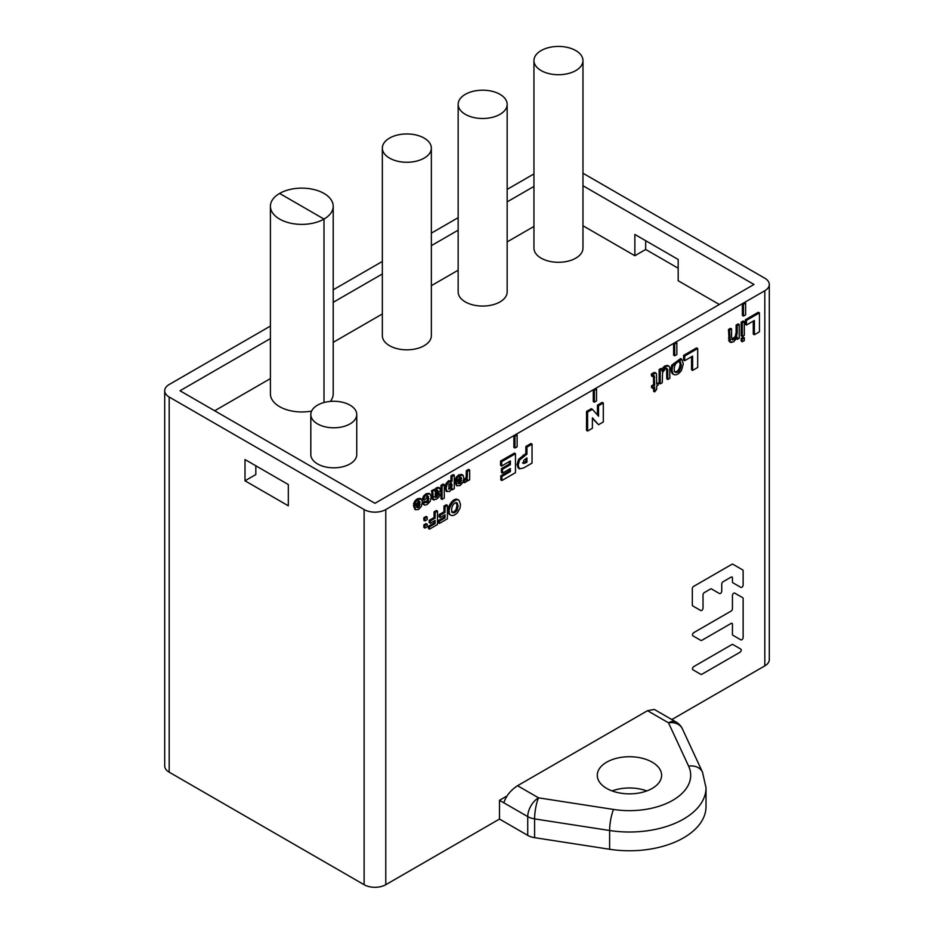 <?xml version="1.0" encoding="UTF-8"?>
<svg xmlns="http://www.w3.org/2000/svg" width="934" height="934" viewBox="0 0 934 934"><rect width="100%" height="100%" fill="white"/><g stroke="black" fill="none" stroke-linecap="round" stroke-linejoin="round"><path stroke-width="1.4" d="M582.968 173.234L764.818 278.227A15.318 8.838 180 0 1 769.301 284.473A15.318 8.838 180 0 1 764.818 290.731L385.777 509.555A15.318 8.838 180 0 1 364.12 509.567L169.182 397.02A15.318 8.838 180 0 1 164.699 390.762A15.318 8.838 180 0 1 169.182 384.516L270.405 326.071M507.162 795.873L499.492 800.298L499.492 819.06L385.777 884.708A15.318 8.838 0 0 1 364.12 884.708L169.182 772.173A15.318 8.838 0 0 1 164.699 765.915L164.699 390.762M288.314 505.808L288.314 484.548L245 459.54L245 480.8L288.314 505.808M333.204 289.82L382.345 261.45M431.356 233.15L458.15 217.68M507.162 189.38L533.956 173.911M582.968 185.738L753.983 284.473L374.954 503.309L180.017 390.762L270.405 338.575M333.204 302.324L382.345 273.954M431.356 245.654L458.15 230.184M507.162 201.884L533.956 186.415M769.301 284.473L769.301 659.626A15.318 8.838 0 0 1 764.818 665.872L671.838 719.554M645.686 240.703L645.686 249.46L678.177 268.221M534.598 837.658L609.622 849.263A76.576 44.213 0 0 0 706.022 806.556L706.022 787.794A76.576 44.213 180 0 1 609.622 830.501L534.598 818.896L534.598 837.658A15.318 8.838 0 0 1 527.733 835.37L527.733 816.608A15.318 8.838 -60 0 1 538.556 797.846A15.318 3.234 98.8 0 0 534.598 818.896A15.318 8.838 180 0 1 527.733 816.608L503.823 802.808C506.088 795.896 510.664 790.211 517.553 785.716L538.556 797.846L613.591 809.451A15.318 3.234 -81.2 0 0 609.622 830.501L609.622 849.263M499.492 819.06L527.733 835.37M612.085 790.923A32.165 18.563 180 0 1 646.807 790.923M647.507 710.692L668.51 722.823L688.615 766.137A15.318 12.084 -24.9 0 1 702.508 772.196L682.404 728.882A15.318 12.084 155.1 0 0 668.51 722.823A15.318 8.838 -60 0 1 676.169 722.064L654.314 709.443L647.507 710.692L517.553 785.716M606.703 788.424A32.165 18.563 0 0 0 641.751 792.452A32.165 18.563 0 0 0 661.611 775.29A32.165 18.563 0 0 0 652.189 762.167A32.165 18.563 0 0 0 617.14 758.139A32.165 18.563 0 0 0 597.281 775.29A32.165 18.563 0 0 0 606.703 788.424M499.492 800.298L503.823 802.808M719.332 304.484L678.177 280.725L678.177 259.465L634.863 234.457L634.863 255.718L582.968 225.759M645.686 249.46L634.863 255.718M255.823 465.797L255.823 474.554L245 480.8M214.668 410.773L270.405 378.597M333.204 342.346L382.345 313.964M431.356 285.676L458.15 270.206M507.162 241.906L533.956 226.437M310.812 414.533L310.812 454.543A22.976 13.263 0 0 0 317.537 463.929A22.976 13.263 0 0 0 342.58 466.802A22.976 13.263 0 0 0 356.753 454.543L356.753 414.533A22.976 13.263 180 0 1 342.58 426.78A22.976 13.263 180 0 1 317.537 423.908A22.976 13.263 180 0 1 310.812 414.533A22.976 13.263 180 0 1 324.997 402.274A22.976 13.263 180 0 1 350.028 405.158A22.976 13.263 180 0 1 356.753 414.533M330.321 401.422A31.394 18.131 0 0 0 333.204 393.833L333.204 206.251A31.394 18.131 180 0 1 324.005 219.07L279.605 193.443A31.394 18.131 180 0 1 324.005 193.443A31.394 18.131 180 0 1 333.204 206.251M324.005 402.531L324.005 219.07L324.005 402.531M533.956 60.57L533.956 248.152A24.506 14.15 0 0 0 541.136 258.158A24.506 14.15 0 0 0 567.849 261.216A24.506 14.15 0 0 0 582.968 248.152L582.968 60.57A24.506 14.15 180 0 1 567.849 73.646A24.506 14.15 180 0 1 541.136 70.575A24.506 14.15 180 0 1 533.956 60.57A24.506 14.15 180 0 1 549.087 47.506A24.506 14.15 180 0 1 575.799 50.576A24.506 14.15 180 0 1 582.968 60.57M458.15 104.339L458.15 291.922A24.506 14.15 0 0 0 465.33 301.916A24.506 14.15 0 0 0 492.031 304.986A24.506 14.15 0 0 0 507.162 291.922L507.162 104.339A24.506 14.15 180 0 1 492.031 117.415A24.506 14.15 180 0 1 465.33 114.345A24.506 14.15 180 0 1 458.15 104.339A24.506 14.15 180 0 1 473.281 91.275A24.506 14.15 180 0 1 499.982 94.334A24.506 14.15 180 0 1 507.162 104.339M382.345 148.109L382.345 335.68A24.506 14.15 0 0 0 389.525 345.685A24.506 14.15 0 0 0 416.225 348.756A24.506 14.15 0 0 0 431.356 335.68L431.356 148.109A24.506 14.15 180 0 1 416.225 161.185A24.506 14.15 180 0 1 389.525 158.115A24.506 14.15 180 0 1 382.345 148.109A24.506 14.15 180 0 1 397.475 135.033A24.506 14.15 180 0 1 424.176 138.104A24.506 14.15 180 0 1 431.356 148.109M270.405 206.251A31.394 18.131 180 0 1 279.605 193.443L324.005 219.07A31.394 18.131 180 0 1 279.605 219.07A31.394 18.131 180 0 1 270.405 206.251L270.405 393.833A31.394 18.131 0 0 0 279.605 406.652A31.394 18.131 0 0 0 311.617 411.053M662.019 369.117L660.221 370.156L660.221 383.886L659.135 383.255L659.135 369.537L660.945 368.486L662.019 369.117L662.019 371.137L665.79 366.63L667.763 365.965L666.678 365.334L668.032 365.719L664.716 366L661.751 368.965M665.837 367.879L666.643 368.86L666.759 378.854L667.845 379.484L669.853 378.317L669.736 367.716L669.118 366.35L667.763 365.965L669.118 366.35M667.845 379.484L667.717 369.479L666.911 368.51L665.393 368.86L662.568 372.491L662.241 382.718L660.221 383.886M660.221 370.156L659.135 369.537M666.643 368.86L667.717 369.479L666.911 368.51M452.546 512.614C454.099 513.233 455.652 512.334 457.216 509.894L458.104 505.924L457.193 502.994C455.64 502.317 454.111 503.204 452.581 505.656C451.379 508.668 451.379 510.98 452.546 512.614L452.675 512.684M456.107 502.364L457.018 505.294L456.131 509.275C454.566 511.704 453.013 512.614 451.472 511.984M458.863 500.215L457.847 499.62L458.991 500.285L460.52 504.43L459.995 508.189L457.403 512.731C454.858 515.206 452.651 516.047 450.795 515.241C445.53 511.657 453.831 496.946 458.991 500.285M457.905 499.667C452.757 496.316 444.444 511.026 449.709 514.611L449.814 514.669M447.398 505.387L445.051 506.742L445.051 512.439L440.206 515.241L440.206 517.518L445.051 514.716L445.051 517.891L439.435 521.137L439.435 523.402L447.398 518.802L447.398 505.387L446.324 504.757L443.977 506.111L445.051 506.742M440.206 517.518L439.12 516.887L439.12 514.622L443.977 511.82L443.977 506.111M439.435 523.402L438.35 522.783L438.35 520.507L443.977 517.261L443.977 515.334M445.051 512.439L443.977 511.82M440.206 515.241L439.12 514.622M445.051 517.891L443.977 517.261M439.435 521.137L438.35 520.507M437.486 511.108L435.139 512.462L435.139 518.172L430.282 520.974L430.282 523.238L435.139 520.436L435.139 523.612L429.512 526.858L429.512 529.134L437.486 524.534L437.486 511.108L436.4 510.478L434.053 511.844L435.139 512.462M430.282 523.238L429.196 522.608L429.196 520.343L434.053 517.541L434.053 511.844M429.512 529.134L428.437 528.504L428.437 526.227L434.053 522.993L434.053 521.067M435.139 518.172L434.053 517.541M430.282 520.974L429.196 520.343M435.139 523.612L434.053 522.993M429.512 526.858L428.437 526.227M423.861 524.873L426.091 523.589L427.165 524.219L424.935 525.503L423.861 524.873L423.861 527.453L424.935 528.072L427.165 526.788L427.165 524.219M424.935 525.503L424.935 528.072M423.861 517.728L426.091 516.444L427.165 517.062L424.935 518.347L423.861 517.728L423.861 520.296L424.935 520.927L427.165 519.631L427.165 517.062M424.935 518.347L424.935 520.927M463.182 481.781L464.198 482.633L465.669 482.283L467.584 479.562L467.584 480.952L469.662 479.749L469.662 470.036L467.432 471.32L467.245 477.683L466.159 477.064L465.646 478.43L463.813 479.376M464.198 482.633L464.898 479.994L466.731 479.06L467.245 477.683M466.159 477.064L466.346 470.689L468.576 469.405L469.662 470.036M467.432 471.32L466.346 470.689M464.898 479.994L463.824 479.376M456.026 482.026L461.618 478.803L461.069 477.332L459.785 477.426L458.372 479.644L456.154 480.496L457.497 477.566L459.808 475.499L463.066 475.278L463.894 478.15L462.797 482.563L460.03 485.528L457.065 485.808L456.026 482.026L454.951 481.395L456.341 485.388M459.995 476.702L460.532 478.173L458.431 479.387M454.951 481.395L457.205 480.088M459.808 475.499L458.734 474.869L461.641 474.39L463.066 475.278M458.734 474.869L456.422 476.947L455.068 479.878L456.154 480.496M460.264 481.15L458.816 483.018L457.66 483.1M458.244 482.318L458.746 483.73L459.902 483.637L461.571 480.391L458.244 482.318M458.746 483.73L459.902 483.637L458.816 483.018M461.618 478.803L460.532 478.173M461.104 482.329L460.018 481.711M451.204 482.936L448.845 484.583L448.997 489.299L451.531 487.676L452.079 485.213L451.367 483.006M450.433 482.493L450.457 487.046L448.553 488.774M450.97 475.873L453.2 474.589L454.274 475.208L452.056 476.492L450.97 475.873L450.97 480.765L448.507 480.776L446.008 483.567L444.981 487.945L446.335 491.249M450.97 480.776L452.056 481.395L448.507 480.776M446.16 491.156L449.581 491.564L452.196 488.4L452.196 489.836L454.274 488.634L454.274 475.208M446.008 491.05L447.082 491.681L446.067 488.564L447.094 484.197L449.593 481.395M452.056 476.492L452.056 481.395M440.988 485.33L443.218 484.046L444.292 484.676L442.074 485.96L440.988 485.33L440.988 498.756L442.074 499.375L444.292 498.091L444.292 484.676M442.074 485.96L442.074 499.375M438.653 487.408L436.493 487.711L433.878 490.502M437.229 494.483L440.136 494.249L438.968 497.016L436.493 499.118L433.248 499.55L432.862 492.58L431.38 490.875L433.586 489.603L434.964 491.121L437.567 488.33L439.68 488.003L438.595 487.373M438.536 487.338L440.369 489.603L440.031 491.261L435.151 496.293L435.454 497.437L436.657 497.063L438.116 494.997M437.042 494.378L434.38 496.806M431.788 491.949L432.162 498.931L433.189 499.363M440.136 494.249L439.062 493.619L437.637 494.144M436.715 489.79L436.622 491.681L435.186 493.012M437.579 496.258L436.493 495.627M434.275 499.994L432.162 498.931M431.38 490.875L432.862 492.58M434.672 490.233L432.465 491.506M435.151 496.293L435.372 497.378M435.139 494.635L437.707 492.311L437.789 490.408L435.758 491.658L435.139 494.635M437.065 490.525L438.139 491.144L437.789 490.408M437.707 492.311L436.622 491.681M425.974 502.62L424.526 501.231L422.343 502.936L423.417 503.578L425.612 501.85L426.114 502.702L427.13 502.504L428.461 501.068L428.449 496.409L427.095 496.479L425.495 499.258L423.3 500.087L424.608 496.713L427.2 494.319L430.154 493.969L431.251 497.063L430.142 501.453L427.165 504.512L424.713 505.154L423.289 504.383M422.331 502.947L423.639 504.535M429.068 493.339L426.114 493.701L423.522 496.082L422.215 499.468L423.3 500.087M427.363 495.791L427.375 500.449L425.028 502.083M424.713 505.154L423.417 503.578M414.509 505.994L420.09 502.772L419.553 501.301L418.269 501.406L416.844 503.624L414.626 504.465L415.98 501.535L418.292 499.468L421.538 499.246L422.378 502.118L421.281 506.532L418.514 509.497L415.548 509.777L414.509 505.994L413.423 505.364L414.813 509.357M418.467 500.671L419.004 502.142L416.914 503.356M413.423 505.364L415.688 504.068M418.292 499.468L417.206 498.838L420.125 498.359L421.538 499.246M417.206 498.838L414.894 500.916L413.54 503.846L414.626 504.465M418.747 505.119L417.3 506.987L416.132 507.069M416.716 506.286L417.218 507.699L418.374 507.606L420.055 504.372L416.716 506.286M417.218 507.699L418.374 507.606L417.3 506.987M420.09 502.772L419.004 502.142M419.588 506.298L418.502 505.679M759.435 331.827L759.435 312.878L758.35 312.248L745.367 319.743L745.367 324.413L746.453 325.032L754.368 320.467L754.368 334.746L759.435 331.827M754.368 334.746L753.283 334.127L753.283 321.098M759.435 312.878L746.453 320.374L745.367 319.743M746.453 320.374L746.453 325.032M741.211 338.423L743.219 337.256L744.305 337.886L742.285 339.042L741.211 338.423L741.211 341.097L742.285 341.727L744.305 340.56L744.305 337.886M742.285 339.042L742.285 341.727M741.211 322.148L743.219 320.981L744.305 321.611L742.285 322.779L741.211 322.148L741.211 335.878L742.285 336.497L744.305 335.341L744.305 321.611M742.285 322.779L742.285 336.497M728.485 329.492L729.221 341.494L730.563 341.879L729.221 341.494L730.306 342.113L729.559 330.122L728.485 329.492L730.493 328.336L731.579 328.955L729.559 330.122M736.12 325.079L738.14 323.923L739.226 324.542L737.206 325.709L736.12 325.079L736.12 332.574L735.186 336.695L731.567 339.311M731.649 342.509L730.306 342.113L733.622 341.809L737.405 337.361L737.405 339.322L739.226 338.271L739.226 324.542M737.405 339.322L736.622 338.867M731.812 339.299L732.641 339.941L731.579 337.302L731.579 328.955M731.941 339.532L734.054 339.556L736.272 337.326L737.206 333.204L737.206 325.709M697.686 367.471L697.686 348.534L696.601 347.903L683.618 355.399L683.618 360.069L684.704 360.687L692.608 356.123L692.608 370.401L697.686 367.471M692.608 370.401L691.534 369.782L691.534 356.741M697.686 348.534L684.704 356.029L683.618 355.399M684.704 356.029L684.704 360.687M681.692 359.205L683.314 363.688L681.481 370.401C678.773 374.09 676.193 375.48 673.729 374.546C671.978 372.573 671.686 369.631 672.865 365.743L681.692 359.205L680.606 358.574L671.779 365.124C670.6 369.012 670.892 371.942 672.643 373.915L672.76 373.985M679.158 360.886L680.162 364.26C679.31 369.992 677.313 372.456 674.161 371.65M675.247 372.281C678.388 373.086 680.384 370.623 681.236 364.879L680.244 361.505C677.29 358.656 671.896 368.673 675.247 372.281L675.422 372.397M654.15 375.772L654.687 385.263L652.668 386.431L652.668 388.24L654.687 387.073L654.687 391.871L656.695 389.315L656.695 385.917L658.178 385.065L658.178 383.255L656.695 382.858M653.508 375.398L653.613 384.645L651.582 385.812L651.582 387.622L652.668 388.24M654.687 391.871L653.613 391.241L653.613 387.703M655.364 372.981L654.512 372.421L651.29 374.09L651.582 375.97L652.668 376.6L652.376 374.709L651.29 374.09M654.244 375.772L652.668 376.6M652.376 374.709L655.598 373.04L656.45 373.612L656.695 384.108L658.178 383.255M654.512 372.421L656.45 373.612M652.668 386.431L651.582 385.812M654.687 385.263L653.613 384.645M603.306 421.97L603.306 403.021L598.531 405.776L598.531 416.179L592.389 409.314L587.603 412.081L587.603 431.029L592.389 428.262L592.389 417.79L598.566 424.701L603.306 421.97M603.306 403.021L602.22 402.391L597.445 405.146L597.445 414.965M587.603 431.029L586.529 430.399L586.529 411.45L591.304 408.695L592.389 409.314M592.389 418.374L598.566 424.701M598.531 405.776L597.445 405.146M587.603 412.081L586.529 411.45M525.865 458.594L525.865 461.571L522.491 462.902M523.577 463.521L526.951 462.19L526.951 457.964L523.647 460.462L523.589 463.533M526.951 462.19L525.865 461.571M525.865 446.475L530.956 443.533L532.041 444.164L526.951 447.094L525.865 446.475L525.865 453.504L518.533 459.353L517.039 464.7L518.347 468.179L519.491 468.845L518.125 465.33L519.619 459.983L526.951 454.134L525.865 453.504M519.491 468.845L523.612 467.969L532.041 463.101L532.041 444.164M526.951 447.094L526.951 454.134M515.475 472.674L515.475 453.726L501.64 461.711L501.64 465.996L510.396 460.952L510.396 464.677L502.504 469.242L502.504 473.106L510.396 468.541L510.396 471.553L501.897 476.468L501.897 480.52L515.475 472.674M515.475 453.726L514.4 453.095L500.566 461.081L500.566 465.377L501.64 465.996M502.504 473.106L501.43 472.476L501.43 468.611L509.31 464.058L509.31 461.571M501.897 480.52L500.811 479.889L500.811 475.838L509.31 470.934L509.31 469.172M501.64 461.711L500.566 461.081M510.396 464.677L509.31 464.058M502.504 469.242L501.43 468.611M510.396 471.553L509.31 470.934M501.897 476.468L500.811 475.838M513.887 447.386L513.887 435.594L514.973 436.213L514.973 448.005L513.887 447.386M516.047 434.345L513.887 435.594L514.973 436.225L517.132 434.964L516.047 434.345L517.132 434.975L514.973 436.225M514.973 448.005L517.132 446.767L517.132 434.964M744.538 302.429L742.378 303.678L743.464 304.297L742.378 303.678L742.378 315.47L743.464 316.089L745.624 314.84L745.624 303.048L744.538 302.429L745.624 303.048L743.464 304.297L743.464 316.089M745.624 303.06L743.464 304.309M675.772 342.136L676.846 342.755L675.772 342.136L673.612 343.385L674.698 344.004L673.612 343.385L673.612 355.165L674.698 355.796L676.858 354.546L676.858 342.755L674.698 344.004L674.698 355.796M674.698 344.004L676.858 342.755M595.448 388.509L596.522 389.128L595.448 388.509L593.288 389.758L594.374 390.377L593.288 389.758L593.288 401.538L594.374 402.169L596.522 400.919L596.522 389.128L594.374 390.377L594.374 402.169M594.374 390.377L596.522 389.128M739.903 652.306L701.831 674.29A1.891 1.097 -60 0 1 700.885 674.383L692.865 669.748A1.891 1.097 -60 0 1 692.573 668.242A1.891 1.097 -60 0 1 693.81 666.572L731.882 644.588A1.891 1.097 -60 0 1 732.828 644.495L740.849 649.13A1.891 1.097 -60 0 1 741.141 650.648A1.891 1.097 -60 0 1 739.903 652.306M692.865 635.785A1.891 1.097 -60 0 1 692.573 634.279A1.891 1.097 -60 0 1 693.81 632.61L731.1 611.081A1.891 1.097 120 0 0 732.443 608.758L732.443 595.507A1.891 1.097 -60 0 1 733.26 593.604A1.891 1.097 -60 0 1 734.719 593.102L742.74 597.725A1.891 1.097 -60 0 1 743.137 598.601L743.137 637.455A1.891 1.097 -60 0 1 742.308 639.358A1.891 1.097 -60 0 1 740.849 639.86L732.828 635.237A1.891 1.097 -60 0 1 732.443 634.373L732.443 624.204A1.891 1.097 120 0 0 732.046 623.34A1.891 1.097 120 0 0 731.1 623.433L701.831 640.327A1.891 1.097 -60 0 1 700.885 640.42L692.865 635.785M704.364 592.553A1.891 1.097 120 0 0 703.022 594.865L703.022 608.127A1.891 1.097 -60 0 1 702.205 610.03A1.891 1.097 -60 0 1 700.745 610.532L692.724 605.897A1.891 1.097 -60 0 1 692.327 605.034L692.327 588.689A1.891 1.097 -60 0 1 693.67 586.377L731.882 564.311A1.891 1.097 -60 0 1 732.828 564.218L742.74 569.938A1.891 1.097 -60 0 1 743.137 570.802L743.137 584.964A1.891 1.097 -60 0 1 742.308 586.867A1.891 1.097 -60 0 1 740.849 587.381L732.828 582.746A1.891 1.097 -60 0 1 732.443 581.882L732.443 577.889A1.891 1.097 120 0 0 732.046 577.025A1.891 1.097 120 0 0 731.1 577.119L723.079 581.742A1.891 1.097 120 0 0 721.749 584.065L721.749 591.14A1.891 1.097 -60 0 1 720.92 593.043A1.891 1.097 -60 0 1 719.46 593.545L711.439 588.922A1.891 1.097 120 0 0 710.494 589.015L704.364 592.553M364.12 884.708L364.12 509.567M169.182 397.02L169.182 772.173M764.818 665.872L764.818 290.731M385.777 509.555L385.777 884.708M688.615 766.137A61.259 35.364 180 0 1 613.591 809.451M665.79 366.63L664.716 366M667.845 371.872L666.759 371.242M457.216 509.894L456.131 509.275M458.104 505.924L457.018 505.294M466.346 473.69L467.432 474.32M466.731 479.06L465.646 478.43M465.938 479.819L464.852 479.189M457.497 477.566L456.422 476.947M451.531 487.676L450.457 487.046M446.067 488.564L444.981 487.945M447.094 484.197L446.008 483.567M452.079 485.213L450.994 484.583M431.87 496.795L432.956 497.425M432.979 494.401L431.893 493.782M436.19 489.451L435.104 488.832M437.567 488.33L436.493 487.711M436.657 497.063L435.571 496.433M436.493 493.456L435.407 492.837M427.13 502.504L426.044 501.885M428.461 501.068L427.375 500.449M428.951 498.569L427.877 497.939M424.608 496.713L423.522 496.082M427.2 494.319L426.114 493.701M415.98 501.535L414.894 500.916M728.485 337.933L729.559 338.563M729.676 340.758L728.59 340.128M734.054 339.556L732.968 338.925M736.272 337.326L735.186 336.695M736.12 332.574L737.206 333.204M672.865 365.743L671.779 365.124M681.236 364.879L680.162 364.26M653.893 373.623L652.819 373.005M654.687 377.243L653.613 376.612M519.362 468.763L518.405 468.214M518.125 465.33L517.039 464.7M519.619 459.983L518.533 459.353M523.098 455.103L524.172 455.734M524.429 462.4L525.503 463.031M706.022 787.794L702.508 772.196M682.404 728.882A15.318 15.318 0 0 0 676.169 722.064M667.775 365.533L668.861 366.151M450.783 480.66L451.869 481.279M432.465 499.211L433.551 499.842M729.477 341.692L730.563 342.323M654.979 372.561L656.065 373.18"/></g></svg>

